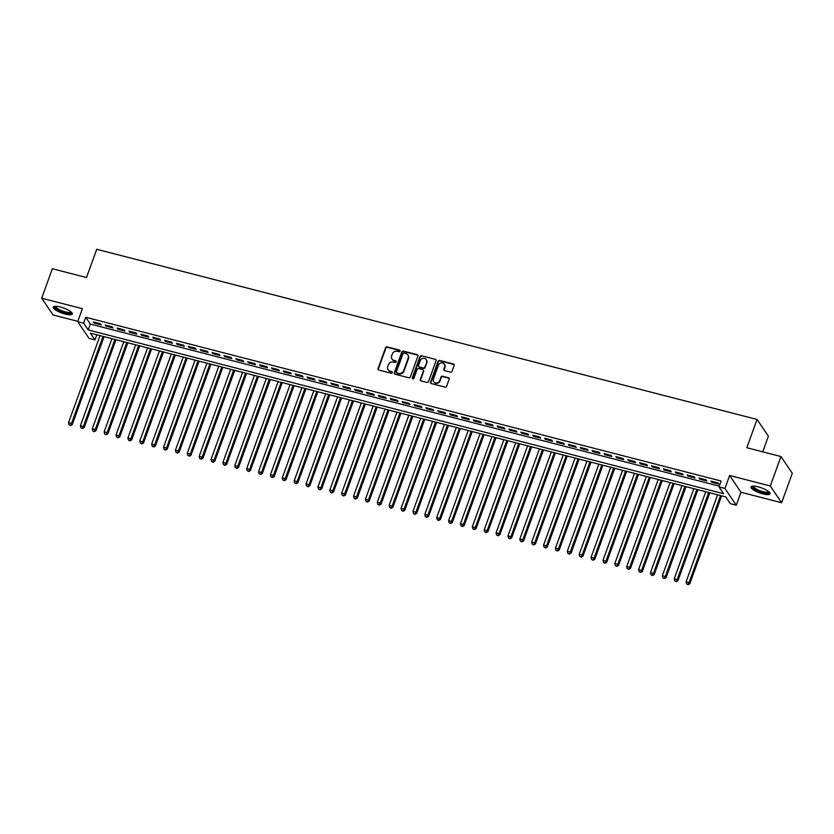 <?xml version="1.0" encoding="UTF-8"?>
<svg xmlns="http://www.w3.org/2000/svg" width="834" height="834" viewBox="0 0 834 834"><rect width="100%" height="100%" fill="white"/><g stroke="black" fill="none" stroke-linecap="round" stroke-linejoin="round"><path stroke-width="1.25" d="M400.059 351.114A0.897 0.813 -34.1 0 0 399.538 350.092L387.153 346.902A1.272 1.157 -34.1 0 0 385.569 347.757L378.031 368.565A1.272 1.157 -34.1 0 0 378.782 370.025L391.167 373.215A0.897 0.813 -34.1 0 0 392.199 371.912A0.897 0.813 -34.1 0 0 391.751 371.599L390.145 371.182A4.076 3.701 -34.1 0 1 387.758 366.522L388.383 364.792A4.076 3.701 -34.1 0 1 393.45 362.05L395.055 362.467A0.897 0.813 -34.1 0 0 396.087 361.153A0.897 0.813 -34.1 0 0 395.639 360.841L394.044 360.434A4.076 3.701 -34.1 0 1 391.646 355.774L392.282 354.033A4.076 3.701 -34.1 0 1 397.349 351.302L398.954 351.708A0.897 0.813 -34.1 0 0 400.059 351.114M400.091 350.655A0.897 0.813 -34.1 0 0 399.84 350.541L387.456 347.351A1.272 1.157 -34.1 0 0 385.871 348.205L378.334 369.024A1.272 1.157 -34.1 0 0 378.323 369.785M392.303 372.162A0.897 0.813 -34.1 0 0 392.053 372.047L390.145 371.182M396.202 361.414A0.897 0.813 -34.1 0 0 395.952 361.299L394.044 360.434M758.137 486.847A10.133 2.669 -160.1 0 0 751.007 486.931A10.133 2.669 -160.1 0 0 762.922 493.905A10.133 2.669 -160.1 0 0 770.053 493.822A10.133 2.669 -160.1 0 0 758.137 486.847M60.423 307.016A10.133 2.669 -160.1 0 0 53.282 307.1A10.133 2.669 -160.1 0 0 65.198 314.084A10.133 2.669 -160.1 0 0 72.329 314.001A10.133 2.669 -160.1 0 0 60.423 307.016M450.475 372.131A1.272 1.157 -34.1 0 0 452.059 371.276L454.165 365.438A1.272 1.157 -34.1 0 0 453.425 363.978L439.664 360.434A1.272 1.157 -34.1 0 0 438.079 361.289L430.553 382.108A1.272 1.157 -34.1 0 0 431.293 383.557L445.054 387.101A1.272 1.157 -34.1 0 0 446.638 386.246L449.192 379.199A1.272 1.157 -34.1 0 0 448.442 377.739L442.552 376.217A1.272 1.157 -34.1 0 0 440.967 377.083L439.706 380.575A3.409 3.096 -34.1 0 1 433.763 381.68A3.409 3.096 -34.1 0 1 433.471 378.97L438.423 365.271A3.409 3.096 -34.1 0 1 444.366 364.156A3.409 3.096 -34.1 0 1 444.668 366.877L443.834 369.16A1.272 1.157 -34.1 0 0 444.585 370.619L450.475 372.131M718.991 486.92L724.934 488.453L736.276 505.206L730.334 503.673L725.736 496.887L90.364 333.131L94.961 339.918L89.029 338.385L77.687 321.632L83.619 323.165L88.216 329.962L723.589 493.718L718.991 486.92L721.129 481.03L85.756 317.274L83.619 323.165M77.687 321.632L82.378 308.684L41.7 298.197L52.365 268.746L86.507 277.545L96.734 249.283L757.053 419.46L746.816 447.733L780.958 456.532L770.303 485.982L729.625 475.495L724.934 488.453M417.917 356.097A1.272 1.157 -34.1 0 0 417.167 354.638L403.416 351.093A1.272 1.157 -34.1 0 0 401.832 351.948L394.294 372.756A1.272 1.157 -34.1 0 0 395.045 374.216L408.796 377.76A1.272 1.157 -34.1 0 0 410.38 376.905L417.917 356.097M421.535 355.764L435.296 359.308A1.272 1.157 -34.1 0 1 436.046 360.768L428.509 381.576A1.272 1.157 -34.1 0 1 426.925 382.431L421.034 380.919A1.272 1.157 -34.1 0 1 420.294 379.46L423.349 371.015A1.272 1.157 -34.1 0 0 422.598 369.566L418.689 368.555A1.272 1.157 -34.1 0 0 417.104 369.41L413.925 378.198A0.897 0.813 -34.1 0 1 412.371 378.49A0.897 0.813 -34.1 0 1 412.298 377.781L419.95 356.618A1.272 1.157 -34.1 0 1 421.535 355.764L435.296 359.308M780.958 456.532L792.3 473.285L781.635 502.735L770.303 485.982M41.7 298.197L53.042 314.95L77.802 321.33M100.445 323.769L93.325 321.934L94.086 323.071L101.216 324.906L100.445 323.769M112.319 326.834L105.199 324.999L105.96 326.125L113.09 327.971L112.319 326.834M124.203 329.899L117.073 328.054L117.844 329.19L124.964 331.025L124.203 329.899M136.078 332.954L128.947 331.119L129.718 332.255L136.839 334.09L136.078 332.954M147.952 336.019L140.821 334.184L141.592 335.31L148.723 337.144L147.952 336.019M159.826 339.073L152.705 337.238L153.466 338.375L160.597 340.209L159.826 339.073M171.7 342.138L164.579 340.303L165.34 341.429L172.471 343.274L171.7 342.138M183.584 345.203L176.454 343.358L177.225 344.494L184.345 346.329L183.584 345.203M195.458 348.258L188.328 346.423L189.099 347.559L196.219 349.394L195.458 348.258M207.332 351.322L200.202 349.488L200.973 350.614L208.093 352.448L207.332 351.322M219.206 354.377L212.086 352.542L212.847 353.679L219.978 355.513L219.206 354.377M231.081 357.442L223.96 355.607L224.721 356.733L231.852 358.578L231.081 357.442M242.965 360.507L235.834 358.672L236.606 359.798L243.726 361.633L242.965 360.507M254.839 363.561L247.708 361.727L248.48 362.863L255.6 364.698L254.839 363.561M266.713 366.626L259.582 364.792L260.354 365.918L267.474 367.752L266.713 366.626M278.587 369.691L271.467 367.846L272.228 368.982L279.359 370.817L278.587 369.691M290.461 372.746L283.341 370.911L284.102 372.047L291.233 373.882L290.461 372.746M302.346 375.811L295.215 373.976L295.987 375.102L303.107 376.937L302.346 375.811M314.22 378.865L307.089 377.031L307.861 378.167L314.981 380.002L314.22 378.865M326.094 381.93L318.963 380.096L319.735 381.221L326.855 383.067L326.094 381.93M337.968 384.995L330.848 383.15L331.609 384.286L338.74 386.121L337.968 384.995M349.842 388.05L342.722 386.215L343.483 387.351L350.614 389.186L349.842 388.05M361.727 391.115L354.596 389.28L355.367 390.406L362.488 392.241L361.727 391.115M373.601 394.169L366.47 392.334L367.241 393.471L374.362 395.306L373.601 394.169M385.475 397.234L378.344 395.399L379.116 396.525L386.236 398.371L385.475 397.234M397.349 400.299L390.229 398.454L390.99 399.59L398.12 401.425L397.349 400.299M409.223 403.354L402.103 401.519L402.864 402.655L409.994 404.49L409.223 403.354M421.107 406.419L413.977 404.584L414.748 405.71L421.868 407.545L421.107 406.419M432.982 409.473L425.851 407.638L426.622 408.775L433.743 410.609L432.982 409.473M444.856 412.538L437.725 410.703L438.496 411.829L445.617 413.674L444.856 412.538M456.73 415.603L449.609 413.758L450.37 414.894L457.501 416.729L456.73 415.603M468.604 418.658L461.483 416.823L462.244 417.959L469.375 419.794L468.604 418.658M480.488 421.723L473.358 419.888L474.129 421.014L481.249 422.848L480.488 421.723M492.362 424.777L485.232 422.942L486.003 424.079L493.123 425.913L492.362 424.777M504.236 427.842L497.106 426.007L497.877 427.133L504.997 428.978L504.236 427.842M516.11 430.907L508.99 429.062L509.751 430.198L516.882 432.033L516.11 430.907M527.985 433.961L520.864 432.127L521.625 433.263L528.756 435.098L527.985 433.961M539.869 437.026L532.738 435.192L533.499 436.318L540.63 438.152L539.869 437.026M551.743 440.081L544.612 438.246L545.384 439.382L552.504 441.217L551.743 440.081M563.617 443.146L556.486 441.311L557.258 442.437L564.378 444.282L563.617 443.146M575.491 446.211L568.371 444.376L569.132 445.502L576.263 447.337L575.491 446.211M587.365 449.265L580.245 447.431L581.006 448.567L588.137 450.402L587.365 449.265M599.239 452.33L592.119 450.496L592.88 451.621L600.011 453.456L599.239 452.33M611.124 455.395L603.993 453.55L604.765 454.686L611.885 456.521L611.124 455.395M622.998 458.45L615.867 456.615L616.639 457.751L623.759 459.586L622.998 458.45M634.872 461.515L627.752 459.68L628.513 460.806L635.644 462.641L634.872 461.515M646.746 464.569L639.626 462.734L640.387 463.871L647.518 465.706L646.746 464.569M658.62 467.634L651.5 465.799L652.261 466.925L659.392 468.771L658.62 467.634M670.505 470.699L663.374 468.854L664.145 469.99L671.266 471.825L670.505 470.699M682.379 473.754L675.248 471.919L676.02 473.055L683.14 474.89L682.379 473.754M694.253 476.819L687.133 474.984L687.894 476.11L695.024 477.945L694.253 476.819M706.127 479.873L699.007 478.038L699.768 479.175L706.898 481.009L706.127 479.873M85.756 317.274L90.353 324.072L719.273 486.159M711.642 482.229L718.772 484.074L718.001 482.938L710.881 481.103L711.642 482.229L711.955 481.374M762.735 451.83L768.385 436.213L757.053 419.46M729.625 475.495L740.967 492.248L781.635 502.735M740.967 492.248L736.276 505.206M96.817 334.788L94.961 339.918M90.353 324.072L88.216 329.962M94.086 323.071L94.398 322.216M105.96 326.125L106.272 325.27M117.844 329.19L118.147 328.335M129.718 332.255L130.021 331.4M141.592 335.31L141.905 334.455M153.466 338.375L153.779 337.52M165.34 341.429L165.653 340.574M177.225 344.494L177.527 343.639M189.099 347.559L189.401 346.704M200.973 350.614L201.286 349.759M212.847 353.679L213.16 352.824M224.721 356.733L225.034 355.889M236.606 359.798L236.908 358.943M248.48 362.863L248.782 362.008M260.354 365.918L260.667 365.063M272.228 368.982L272.541 368.128M284.102 372.047L284.415 371.193M295.987 375.102L296.289 374.247M307.861 378.167L308.163 377.312M319.735 381.221L320.048 380.367M331.609 384.286L331.922 383.432M343.483 387.351L343.796 386.496M355.367 390.406L355.67 389.551M367.241 393.471L367.544 392.616M379.116 396.525L379.428 395.67M390.99 399.59L391.302 398.735M402.864 402.655L403.176 401.8M414.748 405.71L415.051 404.855M426.622 408.775L426.925 407.92M438.496 411.829L438.809 410.974M450.37 414.894L450.683 414.039M462.244 417.959L462.557 417.104M474.129 421.014L474.431 420.159M486.003 424.079L486.305 423.224M497.877 427.133L498.19 426.278M509.751 430.198L510.064 429.343M521.625 433.263L521.938 432.408M533.499 436.318L533.812 435.463M545.384 439.382L545.686 438.528M557.258 442.437L557.571 441.593M569.132 445.502L569.445 444.647M581.006 448.567L581.319 447.712M592.88 451.621L593.193 450.767M604.765 454.686L605.067 453.832M616.639 457.751L616.951 456.896M628.513 460.806L628.826 459.951M640.387 463.871L640.7 463.016M652.261 466.925L652.574 466.07M664.145 469.99L664.448 469.135M676.02 473.055L676.332 472.2M687.894 476.11L688.206 475.255M699.768 479.175L700.08 478.32M392.168 359.235A4.076 3.701 -34.1 0 0 394.346 360.882M388.269 369.994A4.076 3.701 -34.1 0 0 390.458 371.641M417.928 355.326A1.272 1.157 -34.1 0 0 417.469 355.086L403.719 351.541A1.272 1.157 -34.1 0 0 402.134 352.396L394.597 373.215A1.272 1.157 -34.1 0 0 394.586 373.976M404.104 353.043A0.897 0.813 -34.1 0 0 402.999 353.637L396.39 371.912A0.897 0.813 -34.1 0 0 396.911 372.923L398.6 373.361A4.076 3.701 -34.1 0 0 403.666 370.63L408.191 358.14A4.076 3.701 -34.1 0 0 405.804 353.48L404.104 353.043M396.661 372.819A0.897 0.813 -34.1 0 0 397.213 373.382L396.911 372.923M407.982 355.128A4.076 3.701 -34.1 0 1 408.493 358.589L403.979 371.078A4.076 3.701 -34.1 0 1 398.902 373.82L397.213 373.382M423.359 370.254A1.272 1.157 -34.1 0 1 423.651 371.474L420.597 379.908A1.272 1.157 -34.1 0 0 420.586 380.679M421.848 356.212A1.272 1.157 -34.1 0 0 420.263 357.077L412.601 378.229A0.897 0.813 -34.1 0 0 412.569 378.688M426.518 362.258A3.409 3.096 -34.1 0 0 423.057 358.318A3.409 3.096 -34.1 0 0 420.284 360.653L418.532 365.48A1.272 1.157 -34.1 0 0 419.283 366.939L423.182 367.94A1.272 1.157 -34.1 0 0 424.767 367.085L426.82 362.717A3.409 3.096 -34.1 0 0 426.362 359.777M418.824 366.699A1.272 1.157 -34.1 0 0 419.585 367.387L419.283 366.939M426.82 362.717L425.079 367.544A1.272 1.157 -34.1 0 1 423.495 368.399L419.585 367.387M444.512 364.395A3.409 3.096 -34.1 0 1 444.97 367.325L444.147 369.608A1.272 1.157 -34.1 0 0 444.126 370.379M433.93 381.899A3.409 3.096 -34.1 0 0 440.008 381.023L439.706 380.575M449.203 378.428A1.272 1.157 -34.1 0 0 448.744 378.188L442.864 376.676A1.272 1.157 -34.1 0 0 441.28 377.531L440.008 381.023M454.186 364.666A1.272 1.157 -34.1 0 0 453.727 364.437L439.977 360.893A1.272 1.157 -34.1 0 0 438.392 361.748L430.855 382.556A1.272 1.157 -34.1 0 0 430.844 383.327M100.049 335.622L68.524 422.702L71.495 423.463L72.266 424.6L104.094 336.665M70.275 425.1L69.097 424.798L70.588 425.559L71.495 423.463L103.02 336.383M69.097 424.798L68.524 422.702M72.266 424.6L70.588 425.559M71.401 312.187A8.767 2.304 19.9 0 1 65.219 312.667A8.767 2.304 19.9 0 1 55.159 306.297M55.722 306.286A8.111 2.137 -160.1 0 0 65.281 311.853A8.111 2.137 -160.1 0 0 70.984 311.812M53.678 306.662A10.06 2.648 -160.1 0 0 65.521 313.115A10.06 2.648 -160.1 0 0 72.318 313.407M769.125 492.008A8.767 2.304 19.9 0 1 764.288 492.8A8.767 2.304 19.9 0 1 754.968 489.172A8.767 2.304 19.9 0 1 752.883 486.128M753.446 486.118A8.111 2.137 -160.1 0 0 755.614 488.599A8.111 2.137 -160.1 0 0 763.59 491.82A8.111 2.137 -160.1 0 0 768.708 491.643M751.392 486.483A10.06 2.648 -160.1 0 0 754.092 489.131A10.06 2.648 -160.1 0 0 763.266 492.946A10.06 2.648 -160.1 0 0 770.043 493.238M111.923 338.687L80.398 425.757L83.369 426.528L84.14 427.654L115.968 339.73M82.159 428.165L80.971 427.863L82.462 428.624L83.369 426.528L114.894 339.448M80.971 427.863L80.398 425.757M84.14 427.654L82.462 428.624M123.797 341.742L92.282 428.822L95.243 429.583L96.014 430.719L127.842 342.784M94.034 431.23L92.845 430.917L94.336 431.678L95.243 429.583L126.768 342.513M92.845 430.917L92.282 428.822M96.014 430.719L94.336 431.678M135.671 344.807L104.156 431.876L107.127 432.648L107.888 433.774L139.716 345.849M105.908 434.285L104.719 433.982L106.21 434.743L107.127 432.648L138.642 345.568M104.719 433.982L104.156 431.876M107.888 433.774L106.21 434.743M147.555 347.861L116.03 434.941L119.001 435.702L119.762 436.839L151.6 348.904M117.782 437.35L116.593 437.047L118.094 437.798L119.001 435.702L150.516 348.633M116.593 437.047L116.03 434.941M119.762 436.839L118.094 437.798M159.43 350.926L127.904 438.006L130.875 438.767L131.647 439.904L163.474 351.969M129.656 440.415L128.478 440.102L129.968 440.863L130.875 438.767L162.401 351.687M128.478 440.102L127.904 438.006M131.647 439.904L129.968 440.863M171.304 353.991L139.778 441.061L142.75 441.832L143.521 442.958L175.348 355.034M141.54 443.469L140.352 443.167L141.843 443.928L142.75 441.832L174.275 354.752M140.352 443.167L139.778 441.061M143.521 442.958L141.843 443.928M183.178 357.046L151.663 444.126L154.624 444.887L155.395 446.023L187.223 358.088M153.414 446.534L152.226 446.221L153.717 446.982L154.624 444.887L186.149 357.817M152.226 446.221L151.663 444.126M155.395 446.023L153.717 446.982M195.052 360.111L163.537 447.18L166.508 447.952L167.269 449.078L199.097 361.153M165.288 449.589L164.1 449.286L165.591 450.047L166.508 447.952L198.023 360.872M164.1 449.286L163.537 447.18M167.269 449.078L165.591 450.047M206.936 363.165L175.411 450.245L178.382 451.017L179.143 452.143L210.981 364.208M177.162 452.654L175.974 452.351L177.475 453.102L178.382 451.017L209.897 363.937M175.974 452.351L175.411 450.245M179.143 452.143L177.475 453.102M218.81 366.23L187.285 453.31L190.256 454.071L191.017 455.208L222.855 367.273M189.037 455.718L187.858 455.406L189.349 456.167L190.256 454.071L221.781 366.991M187.858 455.406L187.285 453.31M191.017 455.208L189.349 456.167M230.684 369.295L199.159 456.365L202.13 457.136L202.902 458.262L234.729 370.338M200.921 458.773L199.733 458.471L201.223 459.232L202.13 457.136L233.656 370.056M199.733 458.471L199.159 456.365M202.902 458.262L201.223 459.232M242.558 372.35L211.044 459.43L214.004 460.191L214.776 461.327L246.603 373.392M212.795 461.838L211.607 461.525L213.097 462.286L214.004 460.191L245.53 373.121M211.607 461.525L211.044 459.43M214.776 461.327L213.097 462.286M254.433 375.415L222.918 462.495L225.889 463.256L226.65 464.392L258.477 376.457M224.669 464.892L223.481 464.59L224.972 465.351L225.889 463.256L257.404 376.176M223.481 464.59L222.918 462.495M226.65 464.392L224.972 465.351M266.317 378.469L234.792 465.549L237.763 466.321L238.524 467.447L270.362 379.512M236.543 467.957L235.355 467.655L236.856 468.406L237.763 466.321L269.278 379.241M235.355 467.655L234.792 465.549M238.524 467.447L236.856 468.406M278.191 381.534L246.666 468.614L249.637 469.375L250.398 470.512L282.236 382.577M248.417 471.022L247.229 470.71L248.73 471.471L249.637 469.375L281.162 382.306M247.229 470.71L246.666 468.614M250.398 470.512L248.73 471.471M290.065 384.599L258.54 471.669L261.511 472.44L262.283 473.566L294.11 385.642M260.302 474.077L259.113 473.775L260.604 474.536L261.511 472.44L293.036 385.36M259.113 473.775L258.54 471.669M262.283 473.566L260.604 474.536M301.939 387.654L270.424 474.734L273.385 475.495L274.157 476.631L305.984 388.696M272.176 477.142L270.987 476.829L272.478 477.59L273.385 475.495L304.91 388.425M270.987 476.829L270.424 474.734M274.157 476.631L272.478 477.59M313.813 390.719L282.299 477.799L285.27 478.56L286.031 479.696L317.858 391.761M284.05 480.196L282.862 479.894L284.352 480.655L285.27 478.56L316.784 391.48M282.862 479.894L282.299 477.799M286.031 479.696L284.352 480.655M325.698 393.784L294.173 480.853L297.144 481.625L297.905 482.75L329.743 394.826M295.924 483.261L294.736 482.959L296.237 483.71L297.144 481.625L328.659 394.545M294.736 482.959L294.173 480.853M297.905 482.75L296.237 483.71M337.572 396.838L306.047 483.918L309.018 484.679L309.779 485.815L341.617 397.881M307.798 486.326L306.61 486.013L308.111 486.775L309.018 484.679L340.543 397.609M306.61 486.013L306.047 483.918M309.779 485.815L308.111 486.775M349.446 399.903L317.921 486.973L320.892 487.744L321.663 488.87L353.491 400.946M319.683 489.381L318.494 489.078L319.985 489.839L320.892 487.744L352.417 400.664M318.494 489.078L317.921 486.973M321.663 488.87L319.985 489.839M361.32 402.958L329.805 490.038L332.766 490.799L333.537 491.935L365.365 404M331.557 492.446L330.368 492.133L331.859 492.894L332.766 490.799L364.291 403.729M330.368 492.133L329.805 490.038M333.537 491.935L331.859 492.894M373.194 406.022L341.679 493.102L344.651 493.864L345.412 495L377.239 407.065M343.431 495.5L342.242 495.198L343.733 495.959L344.651 493.864L376.165 406.784M342.242 495.198L341.679 493.102M345.412 495L343.733 495.959M385.079 409.087L353.553 496.157L356.525 496.928L357.286 498.054L389.124 410.13M355.305 498.565L354.116 498.263L355.618 499.013L356.525 496.928L388.039 409.848M354.116 498.263L353.553 496.157M357.286 498.054L355.618 499.013M396.953 412.142L365.428 499.222L368.399 499.983L369.16 501.119L400.998 413.184M367.179 501.63L365.99 501.317L367.492 502.078L368.399 499.983L399.924 412.913M365.99 501.317L365.428 499.222M369.16 501.119L367.492 502.078M408.827 415.207L377.302 502.276L380.273 503.048L381.044 504.174L412.872 416.249M379.063 504.685L377.875 504.382L379.366 505.143L380.273 503.048L411.798 415.968M377.875 504.382L377.302 502.276M381.044 504.174L379.366 505.143M420.701 418.261L389.186 505.341L392.147 506.102L392.918 507.239L424.746 419.304M390.938 507.75L389.749 507.447L391.24 508.198L392.147 506.102L423.672 419.033M389.749 507.447L389.186 505.341M392.918 507.239L391.24 508.198M432.575 421.326L401.06 508.406L404.031 509.167L404.792 510.304L436.62 422.369M402.812 510.804L401.623 510.502L403.114 511.263L404.031 509.167L435.546 422.087M401.623 510.502L401.06 508.406M404.792 510.304L403.114 511.263M444.459 424.391L412.934 511.461L415.905 512.232L416.666 513.358L448.504 425.434M414.686 513.869L413.497 513.567L414.998 514.328L415.905 512.232L447.42 425.152M413.497 513.567L412.934 511.461M416.666 513.358L414.998 514.328M456.334 427.446L424.808 514.526L427.779 515.287L428.54 516.423L460.378 428.488M426.56 516.934L425.371 516.621L426.872 517.382L427.779 515.287L459.305 428.217M425.371 516.621L424.808 514.526M428.54 516.423L426.872 517.382M468.208 430.511L436.682 517.58L439.654 518.352L440.425 519.478L472.252 431.553M438.444 519.989L437.256 519.686L438.747 520.447L439.654 518.352L471.179 431.272M437.256 519.686L436.682 517.58M440.425 519.478L438.747 520.447M480.082 433.565L448.567 520.645L451.528 521.406L452.299 522.543L484.127 434.608M450.318 523.054L449.13 522.751L450.621 523.502L451.528 521.406L483.053 434.337M449.13 522.751L448.567 520.645M452.299 522.543L450.621 523.502M491.956 436.63L460.441 523.71L463.412 524.471L464.173 525.608L496.001 437.673M462.192 526.118L461.004 525.806L462.495 526.567L463.412 524.471L494.927 437.391M461.004 525.806L460.441 523.71M464.173 525.608L462.495 526.567M503.84 439.695L472.315 526.765L475.286 527.536L476.047 528.662L507.885 440.738M474.066 529.173L472.878 528.871L474.379 529.632L475.286 527.536L506.801 440.456M472.878 528.871L472.315 526.765M476.047 528.662L474.379 529.632M515.714 442.75L484.189 529.83L487.16 530.591L487.921 531.727L519.759 443.792M485.941 532.238L484.752 531.925L486.253 532.686L487.16 530.591L518.685 443.521M484.752 531.925L484.189 529.83M487.921 531.727L486.253 532.686M527.588 445.815L496.063 532.884L499.034 533.656L499.806 534.782L531.633 446.857M497.825 535.292L496.637 534.99L498.127 535.751L499.034 533.656L530.56 446.576M496.637 534.99L496.063 532.884M499.806 534.782L498.127 535.751M539.462 448.869L507.948 535.949L510.908 536.721L511.68 537.847L543.507 449.912M509.699 538.357L508.511 538.055L510.001 538.806L510.908 536.721L542.434 449.641M508.511 538.055L507.948 535.949M511.68 537.847L510.001 538.806M551.337 451.934L519.822 539.014L522.793 539.775L523.554 540.912L555.381 452.977M521.573 541.422L520.385 541.11L521.875 541.871L522.793 539.775L554.308 452.695M520.385 541.11L519.822 539.014M523.554 540.912L521.875 541.871M563.221 454.999L531.696 542.069L534.667 542.84L535.428 543.966L567.256 456.042M533.447 544.477L532.259 544.175L533.76 544.936L534.667 542.84L566.182 455.76M532.259 544.175L531.696 542.069M535.428 543.966L533.76 544.936M575.095 458.054L543.57 545.134L546.541 545.895L547.302 547.031L579.14 459.096M545.321 547.542L544.133 547.229L545.634 547.99L546.541 545.895L578.066 458.825M544.133 547.229L543.57 545.134M547.302 547.031L545.634 547.99M586.969 461.119L555.444 548.199L558.415 548.96L559.187 550.096L591.014 462.161M557.206 550.596L556.017 550.294L557.508 551.055L558.415 548.96L589.94 461.88M556.017 550.294L555.444 548.199M559.187 550.096L557.508 551.055M598.843 464.173L567.318 551.253L570.289 552.025L571.061 553.15L602.888 465.216M569.08 553.661L567.891 553.359L569.382 554.11L570.289 552.025L601.814 464.945M567.891 553.359L567.318 551.253M571.061 553.15L569.382 554.11M610.717 467.238L579.203 554.318L582.163 555.079L582.935 556.215L614.762 468.281M580.954 556.726L579.766 556.414L581.256 557.175L582.163 555.079L613.688 468.01M579.766 556.414L579.203 554.318M582.935 556.215L581.256 557.175M622.602 470.303L591.077 557.373L594.048 558.144L594.809 559.27L626.636 471.346M592.828 559.781L591.64 559.478L593.141 560.24L594.048 558.144L625.563 471.064M591.64 559.478L591.077 557.373M594.809 559.27L593.141 560.24M634.476 473.358L602.951 560.438L605.922 561.199L606.683 562.335L638.521 474.4M604.702 562.846L603.514 562.533L605.015 563.294L605.922 561.199L637.447 474.129M603.514 562.533L602.951 560.438M606.683 562.335L605.015 563.294M646.35 476.423L614.825 563.503L617.796 564.264L618.567 565.4L650.395 477.465M616.587 565.9L615.398 565.598L616.889 566.359L617.796 564.264L649.321 477.184M615.398 565.598L614.825 563.503M618.567 565.4L616.889 566.359M658.224 479.487L626.699 566.557L629.67 567.329L630.441 568.454L662.269 480.53M628.461 568.965L627.272 568.663L628.763 569.413L629.67 567.329L661.195 480.248M627.272 568.663L626.699 566.557M630.441 568.454L628.763 569.413M670.098 482.542L638.583 569.622L641.544 570.383L642.316 571.519L674.143 483.584M640.335 572.03L639.146 571.717L640.637 572.478L641.544 570.383L673.069 483.313M639.146 571.717L638.583 569.622M642.316 571.519L640.637 572.478M681.972 485.607L650.457 572.677L653.429 573.448L654.19 574.574L686.017 486.649M652.209 575.085L651.02 574.782L652.522 575.543L653.429 573.448L684.943 486.368M651.02 574.782L650.457 572.677M654.19 574.574L652.522 575.543M693.857 488.661L662.332 575.741L665.303 576.502L666.064 577.639L697.902 489.704M664.083 578.15L662.894 577.837L664.396 578.598L665.303 576.502L696.817 489.433M662.894 577.837L662.332 575.741M666.064 577.639L664.396 578.598M705.731 491.726L674.206 578.806L677.177 579.567L677.948 580.704L709.776 492.769M675.967 581.204L674.779 580.902L676.27 581.663L677.177 579.567L708.702 492.487M674.779 580.902L674.206 578.806M677.948 580.704L676.27 581.663M717.605 494.791L686.08 581.861L689.051 582.632L689.822 583.758L721.65 495.834M687.841 584.269L686.653 583.967L688.144 584.717L689.051 582.632L720.576 495.552M686.653 583.967L686.08 581.861M689.822 583.758L688.144 584.717"/></g></svg>
